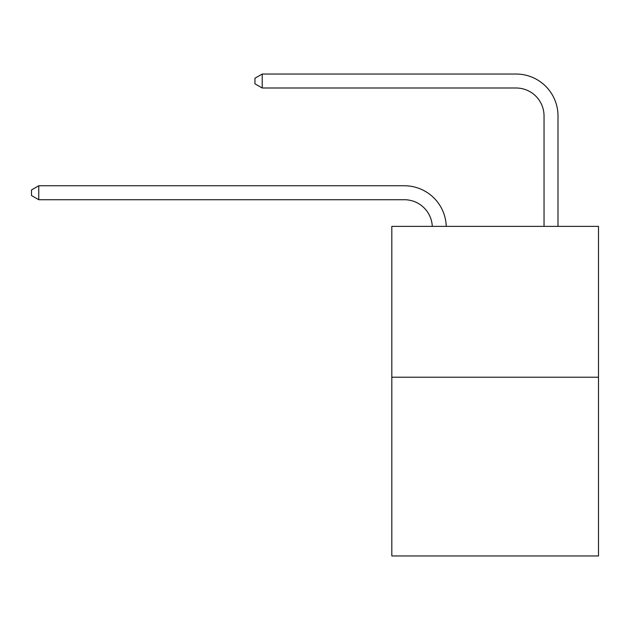 <?xml version="1.0" encoding="UTF-8"?>
<svg xmlns="http://www.w3.org/2000/svg" width="630" height="630" viewBox="0 0 630 630"><rect width="100%" height="100%" fill="white"/><g stroke="black" fill="none" stroke-linecap="round" stroke-linejoin="round"><path stroke-width="0.94" d="M598.5 377.205L598.5 226.375L391.813 226.375L391.813 555.959L598.5 555.959L598.5 377.205L391.813 377.205M404.381 199.726A27.933 27.933 0 0 1 432.282 226.375A27.933 27.933 0 0 0 404.381 199.726A27.933 27.933 0 0 1 432.282 226.375A27.933 27.933 0 0 0 404.381 199.726A27.933 27.933 0 0 1 432.282 226.375A27.933 27.933 0 0 0 404.381 199.726A27.933 27.933 0 0 1 432.282 226.375A27.933 27.933 0 0 0 404.381 199.726A27.933 27.933 0 0 1 432.282 226.375A27.933 27.933 0 0 0 404.381 199.726A27.933 27.933 0 0 1 432.282 226.375A27.933 27.933 0 0 0 404.381 199.726A27.933 27.933 0 0 1 432.282 226.375A27.933 27.933 0 0 0 404.381 199.726A27.933 27.933 0 0 1 432.282 226.375A27.933 27.933 0 0 0 404.381 199.726A27.933 27.933 0 0 1 432.282 226.375A27.933 27.933 0 0 0 404.381 199.726L38.761 199.726L31.5 195.536L31.5 189.953L38.761 185.763L404.381 185.763A41.895 41.895 0 0 1 446.253 226.375M544.037 226.375L544.037 115.936A27.933 27.933 0 0 0 516.104 88.003L262.214 88.003L254.945 83.814L254.945 78.23L262.214 74.041L516.104 74.041A41.895 41.895 0 0 1 557.999 115.936L557.999 226.375M38.761 199.726L38.761 185.763L404.381 185.763M544.037 115.936A27.933 27.933 0 0 0 516.104 88.003A27.933 27.933 0 0 1 544.037 115.936A27.933 27.933 0 0 0 516.104 88.003A27.933 27.933 0 0 1 544.037 115.936A27.933 27.933 0 0 0 516.104 88.003A27.933 27.933 0 0 1 544.037 115.936A27.933 27.933 0 0 0 516.104 88.003A27.933 27.933 0 0 1 544.037 115.936A27.933 27.933 0 0 0 516.104 88.003A27.933 27.933 0 0 1 544.037 115.936A27.933 27.933 0 0 0 516.104 88.003A27.933 27.933 0 0 1 544.037 115.936A27.933 27.933 0 0 0 516.104 88.003A27.933 27.933 0 0 1 544.037 115.936A27.933 27.933 0 0 0 516.104 88.003A27.933 27.933 0 0 1 544.037 115.936A27.933 27.933 0 0 0 516.104 88.003M262.214 88.003L262.214 74.041L516.104 74.041"/></g></svg>
